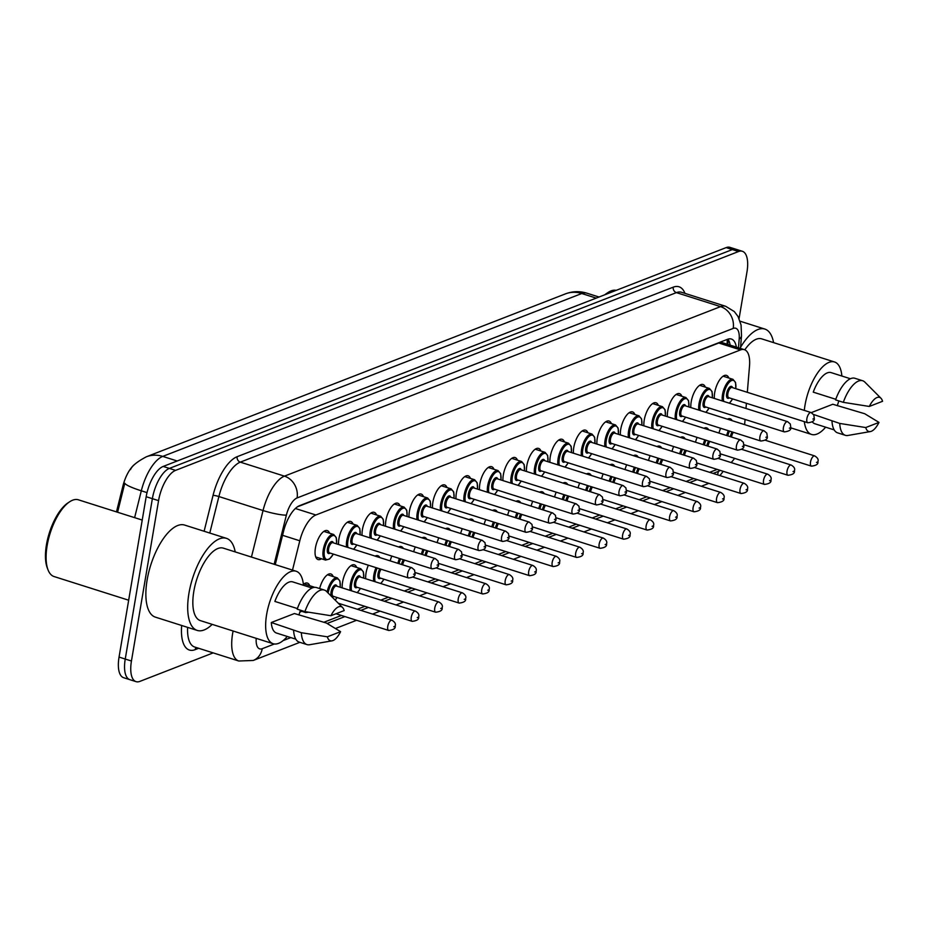 <?xml version="1.0" encoding="UTF-8"?>
<svg xmlns="http://www.w3.org/2000/svg" width="929" height="929" viewBox="0 0 929 929"><rect width="100%" height="100%" fill="white"/><g stroke="black" fill="none" stroke-linecap="round" stroke-linejoin="round"><path stroke-width="1.39" d="M714.343 398.436A15.201 6.352 -72.4 0 1 714.691 392.677A15.201 6.352 -72.4 0 1 726.501 375.386A15.201 6.352 -72.4 0 1 728.812 377.998M690.851 407.564A15.201 6.352 -72.4 0 1 691.211 401.816A15.201 6.352 -72.4 0 1 703.021 384.513A15.201 6.352 -72.4 0 1 705.32 387.126M667.37 416.691A15.201 6.352 -72.4 0 1 667.73 410.943A15.201 6.352 -72.4 0 1 679.529 393.641A15.201 6.352 -72.4 0 1 681.84 396.253M643.89 425.819A15.201 6.352 -72.4 0 1 644.238 420.071A15.201 6.352 -72.4 0 1 656.048 402.78A15.201 6.352 -72.4 0 1 658.359 405.381M620.398 434.946A15.201 6.352 -72.4 0 1 620.758 429.198A15.201 6.352 -72.4 0 1 632.556 411.907A15.201 6.352 -72.4 0 1 634.867 414.52M596.917 444.074A15.201 6.352 -72.4 0 1 597.266 438.325A15.201 6.352 -72.4 0 1 609.076 421.034A15.201 6.352 -72.4 0 1 611.387 423.647M573.425 453.213A15.201 6.352 -72.4 0 1 573.785 447.453A15.201 6.352 -72.4 0 1 585.584 430.162A15.201 6.352 -72.4 0 1 587.894 432.775M549.945 462.34A15.201 6.352 -72.4 0 1 550.293 456.592A15.201 6.352 -72.4 0 1 562.103 439.289A15.201 6.352 -72.4 0 1 564.414 441.902M526.464 471.467A15.201 6.352 -72.4 0 1 526.813 465.719A15.201 6.352 -72.4 0 1 538.623 448.417A15.201 6.352 -72.4 0 1 540.922 451.029M502.972 480.595A15.201 6.352 -72.4 0 1 503.332 474.847A15.201 6.352 -72.4 0 1 515.13 457.556A15.201 6.352 -72.4 0 1 517.441 460.157M479.492 489.722A15.201 6.352 -72.4 0 1 479.84 483.974A15.201 6.352 -72.4 0 1 491.65 466.683A15.201 6.352 -72.4 0 1 493.961 469.284M456 498.85A15.201 6.352 -72.4 0 1 456.36 493.102A15.201 6.352 -72.4 0 1 468.158 475.811A15.201 6.352 -72.4 0 1 470.469 478.423M432.519 507.977A15.201 6.352 -72.4 0 1 432.868 502.229A15.201 6.352 -72.4 0 1 444.677 484.938A15.201 6.352 -72.4 0 1 446.988 487.551M409.027 517.116A15.201 6.352 -72.4 0 1 409.387 511.356A15.201 6.352 -72.4 0 1 421.197 494.065A15.201 6.352 -72.4 0 1 423.496 496.678M385.547 526.244A15.201 6.352 -72.4 0 1 385.907 520.495A15.201 6.352 -72.4 0 1 397.705 503.193A15.201 6.352 -72.4 0 1 400.016 505.806M362.066 535.371A15.201 6.352 -72.4 0 1 362.415 529.623A15.201 6.352 -72.4 0 1 374.224 512.32A15.201 6.352 -72.4 0 1 376.535 514.933M338.574 544.499A15.201 6.352 -72.4 0 1 338.934 538.75A15.201 6.352 -72.4 0 1 350.732 521.459A15.201 6.352 -72.4 0 1 353.043 524.061M321.446 558.77A15.201 6.352 -72.4 0 1 318.055 559.572A15.201 6.352 -72.4 0 1 315.442 547.878A15.201 6.352 -72.4 0 1 327.252 530.587A15.201 6.352 -72.4 0 1 329.563 533.188M718.976 433.065A15.201 6.352 -72.4 0 1 720.614 428.269M727.407 419.165A15.201 6.352 -72.4 0 1 730.136 418.77A15.201 6.352 -72.4 0 1 732.133 420.663M695.496 442.192A15.201 6.352 -72.4 0 1 697.122 437.396M703.927 428.292A15.201 6.352 -72.4 0 1 706.644 427.897A15.201 6.352 -72.4 0 1 708.641 429.79M672.004 451.32A15.201 6.352 -72.4 0 1 673.641 446.524M680.446 437.42A15.201 6.352 -72.4 0 1 683.163 437.025A15.201 6.352 -72.4 0 1 685.161 438.918M648.523 460.459A15.201 6.352 -72.4 0 1 650.161 455.651M656.954 446.547A15.201 6.352 -72.4 0 1 659.683 446.152A15.201 6.352 -72.4 0 1 661.68 448.045M625.031 469.586A15.201 6.352 -72.4 0 1 626.669 464.779M633.473 455.674A15.201 6.352 -72.4 0 1 636.191 455.28A15.201 6.352 -72.4 0 1 638.188 457.173M601.551 478.714A15.201 6.352 -72.4 0 1 603.188 473.906M609.981 464.814A15.201 6.352 -72.4 0 1 612.71 464.407A15.201 6.352 -72.4 0 1 614.708 466.3M578.07 487.841A15.201 6.352 -72.4 0 1 579.696 483.034M586.501 473.941A15.201 6.352 -72.4 0 1 589.218 473.546A15.201 6.352 -72.4 0 1 591.216 475.439M554.578 496.969A15.201 6.352 -72.4 0 1 556.216 492.173M563.02 483.068A15.201 6.352 -72.4 0 1 565.738 482.674A15.201 6.352 -72.4 0 1 567.735 484.566M531.098 506.096A15.201 6.352 -72.4 0 1 532.723 501.3M539.528 492.196A15.201 6.352 -72.4 0 1 542.257 491.801A15.201 6.352 -72.4 0 1 544.243 493.694M507.606 515.235A15.201 6.352 -72.4 0 1 509.243 510.427M516.048 501.323A15.201 6.352 -72.4 0 1 518.765 500.928A15.201 6.352 -72.4 0 1 520.763 502.821M484.125 524.362A15.201 6.352 -72.4 0 1 485.762 519.555M492.556 510.451A15.201 6.352 -72.4 0 1 495.285 510.056A15.201 6.352 -72.4 0 1 497.282 511.949M460.645 533.49A15.201 6.352 -72.4 0 1 462.27 528.682M469.075 519.578A15.201 6.352 -72.4 0 1 471.793 519.183A15.201 6.352 -72.4 0 1 473.79 521.076M437.153 542.617A15.201 6.352 -72.4 0 1 438.79 537.81M445.583 528.717A15.201 6.352 -72.4 0 1 448.312 528.311A15.201 6.352 -72.4 0 1 450.31 530.204M413.672 551.745A15.201 6.352 -72.4 0 1 415.298 546.949M422.103 537.845A15.201 6.352 -72.4 0 1 424.82 537.45A15.201 6.352 -72.4 0 1 426.817 539.343M390.18 560.872A15.201 6.352 -72.4 0 1 391.817 556.076M398.622 546.972A15.201 6.352 -72.4 0 1 401.34 546.577A15.201 6.352 -72.4 0 1 403.337 548.47M365.701 578.744A15.201 6.352 -72.4 0 1 366.049 572.996A15.201 6.352 -72.4 0 1 368.337 565.204M375.13 556.099A15.201 6.352 -72.4 0 1 377.859 555.705A15.201 6.352 -72.4 0 1 379.856 557.597M342.209 587.883A15.201 6.352 -72.4 0 1 342.569 582.123A15.201 6.352 -72.4 0 1 354.367 564.832A15.201 6.352 -72.4 0 1 356.678 567.445M319.646 588.556A15.201 6.352 -72.4 0 1 330.887 573.959A15.201 6.352 -72.4 0 1 333.197 576.572M303.388 584.353A15.201 6.352 -72.4 0 1 307.394 583.087A15.201 6.352 -72.4 0 1 309.705 585.7M135.413 463.792A24.154 10.091 107.6 0 0 122.942 485.925L116.473 511.891M747.322 392.317L749.517 365.968A26.836 11.218 107.6 0 0 744.373 349.664L722.657 342.766L718.791 343.01L297.443 506.804M744.373 349.664A26.836 11.218 107.6 0 0 740.529 349.908L315.872 514.991A26.836 11.218 107.6 0 0 299.8 540.783L292.507 570.092M744.628 424.623L745.058 419.443M745.975 408.47L746.405 403.291M731.111 462.561A26.836 11.218 107.6 0 0 734.595 458.345M323.942 622.244L341.396 615.462M357.351 609.261L364.888 606.335M380.832 600.134L388.368 597.208M404.324 591.007L411.861 588.08M427.804 581.879L435.341 578.941M451.297 572.752L458.821 569.814M474.777 563.613L482.314 560.686M498.258 554.485L505.794 551.559M521.75 545.358L529.286 542.431M545.23 536.23L552.767 533.304M568.722 527.103L576.259 524.177M592.203 517.976L599.739 515.038M615.683 508.837L623.22 505.91M639.175 499.709L646.712 496.783M662.656 490.582L670.192 487.655M686.148 481.454L693.684 478.528M709.628 472.327L717.165 469.4M301.588 611.282A15.201 6.352 -72.4 0 1 299.846 612.106M213.182 652.89L139.873 681.387A26.836 11.218 -72.4 0 1 136.04 681.642A26.836 11.218 -72.4 0 1 131.442 661.018L158.569 500.638A26.836 11.218 -72.4 0 1 175.569 470.376L738.532 251.538L732.342 249.576A26.836 11.218 -72.4 0 1 736.174 249.32A26.836 11.218 -72.4 0 0 732.342 249.576L169.368 468.413L732.342 249.576L726.141 247.613A26.836 11.218 -72.4 0 1 729.973 247.358L742.364 251.283A26.836 11.218 -72.4 0 1 746.974 271.918L739.078 318.566M158.569 500.638L152.368 498.676A26.836 11.218 -72.4 0 1 169.368 468.413A26.836 11.218 -72.4 0 0 152.368 498.676L125.241 659.044L152.368 498.676L146.178 496.713A26.836 11.218 -72.4 0 1 163.179 466.439L726.141 247.613M136.04 681.642L129.851 679.68A26.836 11.218 -72.4 0 1 125.241 659.044A26.836 11.218 -72.4 0 0 129.851 679.68L123.65 677.717A26.836 11.218 -72.4 0 1 119.051 657.082L146.178 496.713M177.195 460.993L162.738 456.406A31.307 26.953 -111.2 0 0 146.399 456.778L565.436 293.878A31.307 26.953 68.8 0 1 581.775 293.518L162.738 456.406A35.778 14.945 107.6 0 0 141.313 490.802A31.307 4.25 -166 0 1 124.788 483.243L117.588 512.239M738.532 251.538A26.836 11.218 -72.4 0 1 742.364 251.283M736.337 347.109A26.836 11.218 107.6 0 0 731.39 339.039A26.836 11.218 107.6 0 0 727.558 339.294L299.579 505.655A26.836 11.218 107.6 0 0 283.519 531.446L275.251 564.623M727.941 339.155A26.836 11.218 -72.4 0 1 730.148 345.147M128.666 600.215L54.056 576.537A40.249 16.815 -72.4 0 1 48.041 569.895L47.309 567.991A38.461 16.072 -72.4 0 1 46.45 544.766A38.461 16.072 -72.4 0 1 67.956 502.891L69.663 501.765A40.249 16.815 -72.4 0 1 78.396 499.814L142.23 520.066M48.041 569.895A40.249 16.815 -72.4 0 1 47.147 545.59A40.249 16.815 -72.4 0 1 69.663 501.765M212.207 624.381A48.296 20.183 -72.4 0 1 197.227 630.419A48.296 20.183 -72.4 0 1 188.947 593.271A48.296 20.183 -72.4 0 1 226.444 538.344A48.296 20.183 -72.4 0 1 235.2 551.907M197.227 630.419L155.41 617.146A48.296 20.183 -72.4 0 1 147.119 580.01A48.296 20.183 -72.4 0 1 184.627 525.071L226.444 538.344M300.427 610.19A38.008 15.886 -72.4 0 1 298.894 614.952M287.258 636.458A38.008 15.886 -72.4 0 1 273.149 643.716A38.008 15.886 -72.4 0 1 266.635 614.487A38.008 15.886 -72.4 0 1 296.142 571.242A38.008 15.886 -72.4 0 1 303.481 585.305M273.149 643.716L200.339 620.607A38.008 15.886 -72.4 0 1 193.824 591.378A38.008 15.886 -72.4 0 1 223.332 548.145L296.142 571.242M297.385 608.565L274.868 601.423A26.836 11.218 -72.4 0 1 292.763 581.902L312.028 588.022M330.933 615.718A17.883 7.478 -72.4 0 1 342.569 607.52A17.883 7.478 -72.4 0 1 344.171 610.574L330.933 615.718L304.921 611.619A28.625 11.961 -72.4 0 1 324.279 590.031A28.625 11.961 -72.4 0 1 326.509 591.413L342.569 607.52M304.921 611.619L297.175 609.157A28.625 11.961 -72.4 0 1 316.534 587.569L324.279 590.031M331.99 640.847L309.589 644.738A28.625 11.961 -72.4 0 1 306.976 644.587A28.625 11.961 -72.4 0 1 301.356 632.719L271.303 622.523L294.423 613.535L326.334 623.011L340.595 631.674A17.883 7.478 -72.4 0 1 331.99 640.847A17.883 7.478 -72.4 0 1 327.356 636.818L340.595 631.674M295.805 639.175L276.528 633.055A26.836 11.218 -72.4 0 1 271.303 622.523M327.356 636.818L301.356 632.719M306.976 644.587L299.231 642.136A28.625 11.961 -72.4 0 1 293.61 630.257M838.806 400.91A38.008 15.886 -72.4 0 1 837.273 405.671M825.637 427.177A38.008 15.886 -72.4 0 1 811.528 434.435A38.008 15.886 -72.4 0 1 804.317 421.661M804.317 410.397A38.008 15.886 -72.4 0 1 805.013 405.207A38.008 15.886 -72.4 0 1 834.521 361.973A38.008 15.886 -72.4 0 1 841.871 376.024M835.775 399.284L813.247 392.143A26.836 11.218 -72.4 0 1 831.141 372.622L850.407 378.742M869.312 406.449A17.883 7.478 -72.4 0 1 880.947 398.239A17.883 7.478 -72.4 0 1 882.55 401.293L869.312 406.449L843.311 402.338A28.625 11.961 -72.4 0 1 862.669 380.751A28.625 11.961 -72.4 0 1 864.887 382.144L880.947 398.239M843.311 402.338L835.566 399.876A28.625 11.961 -72.4 0 1 854.924 378.289L862.669 380.751M870.368 431.567A17.883 7.478 -72.4 0 1 865.747 427.549L878.985 422.405A17.883 7.478 -72.4 0 1 870.368 431.567L847.968 435.457A28.625 11.961 -72.4 0 1 845.355 435.318A28.625 11.961 -72.4 0 1 839.735 423.438L813.572 414.473M834.184 429.895L814.907 423.775A26.836 11.218 -72.4 0 1 812.283 421.847M811.284 412.627L832.802 404.254L864.713 413.73L878.985 422.405M744.803 349.815A38.008 15.886 -72.4 0 1 761.722 338.864L834.521 361.973M740.552 347.318A48.296 20.183 -72.4 0 1 764.834 329.063A48.296 20.183 -72.4 0 1 773.59 342.627M605.394 294.551A40.249 16.815 -72.4 0 1 608.042 292.484A40.249 16.815 -72.4 0 1 616.159 290.359M604.721 294.807A38.461 16.072 -72.4 0 1 606.347 293.61L608.042 292.484M865.747 427.549L839.735 423.438M845.355 435.318L837.61 432.856A28.625 11.961 -72.4 0 1 831.989 420.976M122.942 485.925L124.056 486.285M720.927 341.86A26.836 23.109 68.8 0 1 720.858 342.557M727.163 344.113A26.836 11.671 -175.2 0 1 727.152 344.194L727.279 339.399M282.555 535.313L299.8 540.783M295.376 508.488L315.872 514.991M718.791 343.01L740.529 349.908M565.436 293.878C572.473 291.207 579.626 290.974 586.884 293.181A35.778 14.945 107.6 0 0 581.775 293.518L596.232 298.104M147.014 492.614L141.313 490.802L134.624 517.65M119.051 657.082L131.442 661.018M163.179 466.439L175.569 470.376M256.207 638.339A17.883 7.478 107.6 0 0 262.222 648.709L274.392 643.983M262.222 648.709A17.883 15.398 -111.2 0 1 253.222 660.461L238.776 661.007A35.778 14.945 -72.4 0 1 232.633 633.497A35.778 14.945 -72.4 0 1 233.098 631M198.667 648.291L195.148 649.661A4.471 3.855 68.8 0 1 196.205 647.501M195.148 649.661A40.249 16.815 -72.4 0 1 181.678 625.472M187.612 627.365A35.778 14.945 107.6 0 0 194.625 647.002L238.776 661.007M204.113 531.249L213.043 495.378A40.249 16.815 -72.4 0 1 237.139 456.696L673.246 287.166A40.249 16.815 -72.4 0 1 684.987 293.378M251.445 557.063L263.035 510.544L218.884 496.539L209.78 533.049M738.462 347.783L739.182 339.131A17.883 7.478 107.6 0 0 733.19 328.425L297.083 497.944A17.883 7.478 107.6 0 0 286.376 515.142A17.883 2.427 -166 0 1 263.035 510.544A35.778 14.945 -72.4 0 1 284.448 476.147L240.297 462.143A35.778 14.945 107.6 0 0 218.884 496.539A4.471 0.604 14 0 0 213.043 495.378M297.083 497.944A17.883 15.398 -111.2 0 0 284.448 476.147L720.556 306.628L676.405 292.623L240.297 462.143A4.471 3.855 68.8 0 1 237.139 456.696M733.19 328.425A17.883 15.398 -111.2 0 0 720.556 306.628A35.778 14.945 -72.4 0 1 725.665 306.291L681.514 292.275A35.778 14.945 107.6 0 0 676.405 292.623A4.471 3.855 68.8 0 1 673.246 287.166M286.376 515.142L274.136 564.263M283.124 640.58L290.823 637.596M327.136 623.475L344.903 616.577M360.847 610.376L368.383 607.438M384.327 601.249L391.864 598.311M407.819 592.11L415.356 589.183M431.3 582.982L438.836 580.056M454.792 573.855L462.328 570.929M478.272 564.727L485.809 561.801M501.753 555.6L509.289 552.662M525.245 546.473L532.781 543.535M548.725 537.334L556.262 534.407M572.218 528.206L579.754 525.28M595.698 519.079L603.235 516.152M619.19 509.951L626.727 507.025M642.671 500.824L650.207 497.898M666.151 491.696L673.688 488.759M689.643 482.569L697.18 479.631M713.124 473.43L718.372 471.398A17.883 7.478 107.6 0 0 720.184 470.353M740.459 348.421L741.516 335.706A17.883 7.78 -175.2 0 1 739.182 339.131M717.432 474.8A17.883 15.398 -111.2 0 0 718.372 471.398M728.243 339.596L727.837 344.415M310.913 587.662A13.412 5.609 -72.4 0 1 313.828 587.012L314.559 587.349M387.776 626.343A5.365 2.241 -72.4 0 1 391.945 620.235C394.93 622.058 395.998 623.951 395.162 625.937C395.719 628.399 393.571 629.908 388.705 630.466A5.365 2.241 -72.4 0 1 387.776 626.343M394.616 626.425L393.768 626.75L394.616 626.425M300.23 610.841L305.711 612.583A13.412 5.609 -72.4 0 1 304.236 611.398M306.489 611.874A12.518 5.237 107.6 0 0 307.696 612.072M333.372 554.114L329.528 559.014L325.568 560.082A13.412 5.609 -72.4 0 1 323.269 549.759A13.412 5.609 -72.4 0 1 333.685 534.5L323.861 531.388M336.53 543.848A12.518 5.237 107.6 0 0 332.036 535.87A12.518 5.237 107.6 0 0 324.465 549.84A12.518 5.237 107.6 0 0 326.323 559.351A12.518 5.237 107.6 0 0 333.279 554.079M330.062 553.057A6.259 2.613 -72.4 0 1 327.426 548.691A6.259 2.613 -72.4 0 1 330.306 542.385A6.259 2.613 -72.4 0 1 333.302 542.826M332.791 542.664A5.365 2.241 107.6 0 0 328.634 548.772A5.365 2.241 107.6 0 0 329.551 552.894L408.551 577.966A5.365 2.241 -72.4 0 1 407.634 573.832A5.365 2.241 -72.4 0 1 411.802 567.735L332.791 542.664M413.626 574.238L414.473 573.913L413.626 574.238M327.113 592.028A13.412 5.609 -72.4 0 1 337.32 577.884L339.944 581.043L340.258 587.256M340.165 587.233A12.518 5.237 107.6 0 0 335.717 579.231A12.518 5.237 107.6 0 0 328.123 593.039M333.697 596.43A6.259 2.613 -72.4 0 1 331.061 592.063A6.259 2.613 -72.4 0 1 333.941 585.769A6.259 2.613 -72.4 0 1 336.937 586.211M415.426 611.108L336.426 586.048A5.365 2.241 107.6 0 0 332.257 592.145A5.365 2.241 107.6 0 0 333.186 596.279L412.186 621.338A5.365 2.241 -72.4 0 1 411.268 617.216A5.365 2.241 -72.4 0 1 415.426 611.108C418.41 612.919 419.478 614.824 418.642 616.81C419.2 619.271 417.051 620.781 412.186 621.338M418.108 617.286L417.26 617.622L418.108 617.286M335.172 600.111A12.518 5.237 107.6 0 0 336.913 597.463M350.233 590.426A13.412 5.609 -72.4 0 1 350.384 584.004A13.412 5.609 -72.4 0 1 360.8 568.745L363.425 571.904L363.738 578.128M363.645 578.093A12.518 5.237 107.6 0 0 359.163 570.127A12.518 5.237 107.6 0 0 351.58 584.086A12.518 5.237 107.6 0 0 351.603 590.856M357.177 587.302A6.259 2.613 -72.4 0 1 354.553 582.936A6.259 2.613 -72.4 0 1 357.433 576.642A6.259 2.613 -72.4 0 1 360.429 577.072M438.918 601.98L359.918 576.909A5.365 2.241 107.6 0 0 355.749 583.017A5.365 2.241 107.6 0 0 356.666 587.14L435.666 612.211A5.365 2.241 -72.4 0 1 434.749 608.089A5.365 2.241 -72.4 0 1 438.918 601.98C441.902 603.792 442.97 605.696 442.123 607.682C442.692 610.144 440.532 611.654 435.666 612.211M441.589 608.158L440.741 608.495L441.589 608.158M357.119 592.609A12.518 5.237 107.6 0 0 360.394 588.324M373.713 581.287A13.412 5.609 -72.4 0 1 373.864 574.877A13.412 5.609 -72.4 0 1 376.036 567.642M377.174 568.014A12.518 5.237 107.6 0 0 375.072 574.958A12.518 5.237 107.6 0 0 375.095 581.728M380.658 578.175A6.259 2.613 -72.4 0 1 378.033 573.808A6.259 2.613 -72.4 0 1 379.868 568.862M381.076 569.245A5.365 2.241 107.6 0 0 379.229 573.89A5.365 2.241 107.6 0 0 380.158 578.012L459.158 603.084A5.365 2.241 -72.4 0 1 458.229 598.961A5.365 2.241 -72.4 0 1 462.398 592.853C465.383 594.665 466.451 596.569 465.615 598.555C466.172 601.005 464.024 602.526 459.158 603.084M465.081 599.031L464.233 599.368L465.081 599.031M380.6 583.482A12.518 5.237 107.6 0 0 383.886 579.197M397.867 563.311A13.412 5.609 -72.4 0 1 399.516 558.515M400.666 558.875A12.518 5.237 107.6 0 0 399.005 563.671M404.556 560.117A5.365 2.241 107.6 0 0 402.721 564.762A5.365 2.241 107.6 0 0 402.698 564.844M481.721 589.834A5.365 2.241 -72.4 0 1 485.89 583.726C488.875 585.537 489.943 587.442 489.095 589.416C489.664 591.878 487.504 593.387 482.639 593.956A5.365 2.241 -72.4 0 1 481.721 589.834M488.561 589.903L487.713 590.229L488.561 589.903M401.549 564.484A6.259 2.613 -72.4 0 1 403.349 559.734M346.598 547.042A13.412 5.609 -72.4 0 1 346.749 540.632A13.412 5.609 -72.4 0 1 357.166 525.373L347.341 522.261M360.011 534.721A12.518 5.237 107.6 0 0 355.528 526.743A12.518 5.237 107.6 0 0 347.945 540.713A12.518 5.237 107.6 0 0 347.969 547.483M353.484 549.225A12.518 5.237 107.6 0 0 356.771 544.951M353.543 543.929A6.259 2.613 -72.4 0 1 350.918 539.563A6.259 2.613 -72.4 0 1 353.798 533.258A6.259 2.613 -72.4 0 1 356.794 533.699M356.283 533.536A5.365 2.241 107.6 0 0 352.114 539.644A5.365 2.241 107.6 0 0 353.032 543.767L432.031 568.838A5.365 2.241 -72.4 0 1 431.114 564.704A5.365 2.241 -72.4 0 1 435.283 558.608L356.283 533.536M437.106 565.111L437.954 564.786L437.106 565.111M370.079 537.914A13.412 5.609 -72.4 0 1 370.23 531.504A13.412 5.609 -72.4 0 1 380.646 516.245L370.834 513.122M383.503 525.593A12.518 5.237 107.6 0 0 379.009 517.616A12.518 5.237 107.6 0 0 371.437 531.585A12.518 5.237 107.6 0 0 371.461 538.356M376.965 540.097A12.518 5.237 107.6 0 0 380.251 535.824M377.035 534.802A6.259 2.613 -72.4 0 1 374.399 530.424A6.259 2.613 -72.4 0 1 377.279 524.13A6.259 2.613 -72.4 0 1 380.275 524.571M379.764 524.409A5.365 2.241 107.6 0 0 375.595 530.505A5.365 2.241 107.6 0 0 376.524 534.639L455.524 559.711A5.365 2.241 -72.4 0 1 454.606 555.577A5.365 2.241 -72.4 0 1 458.763 549.48L379.764 524.409M460.598 555.983L461.446 555.658L460.598 555.983M393.559 528.787A13.412 5.609 -72.4 0 1 393.722 522.377A13.412 5.609 -72.4 0 1 404.138 507.118L394.314 503.994M406.983 516.466A12.518 5.237 107.6 0 0 402.501 508.488A12.518 5.237 107.6 0 0 394.918 522.458A12.518 5.237 107.6 0 0 394.941 529.216M400.445 530.97A12.518 5.237 107.6 0 0 403.732 526.697M400.515 525.675A6.259 2.613 -72.4 0 1 397.891 521.297A6.259 2.613 -72.4 0 1 400.771 515.003A6.259 2.613 -72.4 0 1 403.755 515.444M403.256 515.281A5.365 2.241 107.6 0 0 399.087 521.378A5.365 2.241 107.6 0 0 400.004 525.512L479.004 550.572A5.365 2.241 -72.4 0 1 478.087 546.449A5.365 2.241 -72.4 0 1 482.256 540.341L403.256 515.281M484.079 546.856L484.926 546.531L484.079 546.856M421.36 554.183A13.412 5.609 -72.4 0 1 423.009 549.387M424.147 549.747A12.518 5.237 107.6 0 0 422.498 554.543M428.037 550.99A5.365 2.241 107.6 0 0 426.202 555.635A5.365 2.241 107.6 0 0 426.19 555.716M505.202 580.695A5.365 2.241 -72.4 0 1 509.371 574.598C512.355 576.41 513.423 578.302 512.587 580.288C513.145 582.75 510.996 584.26 506.131 584.829A5.365 2.241 -72.4 0 1 505.202 580.695M512.042 580.776L511.194 581.101L512.042 580.776M425.041 555.356A6.259 2.613 -72.4 0 1 426.841 550.607M444.84 545.056A13.412 5.609 -72.4 0 1 446.489 540.26M447.627 540.62A12.518 5.237 107.6 0 0 445.978 545.416M451.529 541.862A5.365 2.241 107.6 0 0 449.694 546.496A5.365 2.241 107.6 0 0 449.671 546.589M528.694 571.567A5.365 2.241 -72.4 0 1 532.863 565.471C535.836 567.282 536.916 569.175 536.068 571.161C536.625 573.623 534.477 575.132 529.611 575.701A5.365 2.241 -72.4 0 1 528.694 571.567M535.534 571.649L534.686 571.974L535.534 571.649M448.521 546.229A6.259 2.613 -72.4 0 1 450.321 541.479M468.332 535.928A13.412 5.609 -72.4 0 1 469.981 531.133M471.119 531.493A12.518 5.237 107.6 0 0 469.459 536.288M475.009 532.723A5.365 2.241 107.6 0 0 473.175 537.368A5.365 2.241 107.6 0 0 473.163 537.461M552.174 562.44A5.365 2.241 -72.4 0 1 556.343 556.332C559.328 558.155 560.396 560.048 559.548 562.033C560.117 564.495 557.957 566.005 553.092 566.562A5.365 2.241 -72.4 0 1 552.174 562.44M559.014 562.521L558.166 562.846L559.014 562.521M472.013 537.101A6.259 2.613 -72.4 0 1 473.802 532.34M417.051 519.659A13.412 5.609 -72.4 0 1 417.202 513.249A13.412 5.609 -72.4 0 1 427.619 497.979L417.806 494.867M430.464 507.327A12.518 5.237 107.6 0 0 425.981 499.361A12.518 5.237 107.6 0 0 418.398 513.331A12.518 5.237 107.6 0 0 418.422 520.089M423.938 521.843A12.518 5.237 107.6 0 0 427.224 517.558M423.996 516.536A6.259 2.613 -72.4 0 1 421.371 512.169A6.259 2.613 -72.4 0 1 424.251 505.875A6.259 2.613 -72.4 0 1 427.247 506.305M426.736 506.154A5.365 2.241 107.6 0 0 422.567 512.251A5.365 2.241 107.6 0 0 423.485 516.373L502.496 541.444A5.365 2.241 -72.4 0 1 501.567 537.322A5.365 2.241 -72.4 0 1 505.736 531.214L426.736 506.154M507.559 537.728L508.407 537.392L507.559 537.728M440.532 510.532A13.412 5.609 -72.4 0 1 440.694 504.11A13.412 5.609 -72.4 0 1 451.111 488.851L441.287 485.739M453.956 498.199A12.518 5.237 107.6 0 0 449.473 490.233A12.518 5.237 107.6 0 0 441.89 504.192A12.518 5.237 107.6 0 0 441.914 510.962M447.418 512.715A12.518 5.237 107.6 0 0 450.704 508.43M447.488 507.408A6.259 2.613 -72.4 0 1 444.852 503.042A6.259 2.613 -72.4 0 1 447.732 496.736A6.259 2.613 -72.4 0 1 450.728 497.178M450.217 497.015A5.365 2.241 107.6 0 0 446.059 503.123A5.365 2.241 107.6 0 0 446.977 507.246L525.977 532.317A5.365 2.241 -72.4 0 1 525.059 528.195A5.365 2.241 -72.4 0 1 529.228 522.086L450.217 497.015M531.051 528.601L531.899 528.264L531.051 528.601M464.024 501.393A13.412 5.609 -72.4 0 1 464.175 494.983A13.412 5.609 -72.4 0 1 474.591 479.724L464.767 476.612M477.436 489.072A12.518 5.237 107.6 0 0 472.954 481.094A12.518 5.237 107.6 0 0 465.371 495.064A12.518 5.237 107.6 0 0 465.394 501.834M470.91 503.588A12.518 5.237 107.6 0 0 474.196 499.303M470.968 498.281A6.259 2.613 -72.4 0 1 468.344 493.914A6.259 2.613 -72.4 0 1 471.224 487.609A6.259 2.613 -72.4 0 1 474.22 488.05M473.709 487.888A5.365 2.241 107.6 0 0 469.54 493.996A5.365 2.241 107.6 0 0 470.457 498.118L549.469 523.19A5.365 2.241 -72.4 0 1 548.54 519.067A5.365 2.241 -72.4 0 1 552.709 512.959L473.709 487.888M554.532 519.462L555.379 519.137L554.532 519.462M491.813 526.801A13.412 5.609 -72.4 0 1 493.462 522.005M494.6 522.365A12.518 5.237 107.6 0 0 492.951 527.161M498.501 523.596A5.365 2.241 107.6 0 0 496.655 528.241A5.365 2.241 107.6 0 0 496.643 528.334M575.666 553.312A5.365 2.241 -72.4 0 1 579.824 547.204C582.808 549.016 583.876 550.92 583.04 552.906C583.598 555.368 581.449 556.877 576.584 557.435A5.365 2.241 -72.4 0 1 575.666 553.312M582.506 553.382L581.659 553.719L582.506 553.382M495.494 527.962A6.259 2.613 -72.4 0 1 497.294 523.213M515.305 517.674A13.412 5.609 -72.4 0 1 516.942 512.866M518.092 513.238A12.518 5.237 107.6 0 0 516.431 518.034M521.982 514.469A5.365 2.241 107.6 0 0 520.147 519.114A5.365 2.241 107.6 0 0 520.135 519.206M599.147 544.185A5.365 2.241 -72.4 0 1 603.316 538.077C606.3 539.888 607.369 541.793 606.521 543.779C607.09 546.24 604.93 547.75 600.064 548.307A5.365 2.241 -72.4 0 1 599.147 544.185M605.987 544.255L605.139 544.591L605.987 544.255M518.986 518.835A6.259 2.613 -72.4 0 1 520.774 514.085M538.785 508.535A13.412 5.609 -72.4 0 1 540.434 503.739M541.572 504.099A12.518 5.237 107.6 0 0 539.923 508.895M545.474 505.341A5.365 2.241 107.6 0 0 543.628 509.986A5.365 2.241 107.6 0 0 543.616 510.067M622.627 535.058A5.365 2.241 -72.4 0 1 626.796 528.949C629.781 530.761 630.849 532.665 630.013 534.639C630.57 537.101 628.422 538.623 623.556 539.18A5.365 2.241 -72.4 0 1 622.627 535.058M629.467 535.127L628.619 535.452L629.467 535.127M542.466 509.707A6.259 2.613 -72.4 0 1 544.266 504.958M562.266 499.407A13.412 5.609 -72.4 0 1 563.915 494.611M565.064 494.971A12.518 5.237 107.6 0 0 563.404 499.767M568.954 496.214A5.365 2.241 107.6 0 0 567.12 500.859A5.365 2.241 107.6 0 0 567.096 500.94M646.119 525.919A5.365 2.241 -72.4 0 1 650.288 519.822C653.273 521.633 654.341 523.526 653.493 525.512C654.051 527.974 651.903 529.484 647.037 530.053A5.365 2.241 -72.4 0 1 646.119 525.919M652.959 526L652.112 526.325L652.959 526M565.947 500.58A6.259 2.613 -72.4 0 1 567.747 495.831M585.758 490.28A13.412 5.609 -72.4 0 1 587.407 485.484M588.545 485.844A12.518 5.237 107.6 0 0 586.884 490.64M592.435 487.086A5.365 2.241 107.6 0 0 590.6 491.731A5.365 2.241 107.6 0 0 590.589 491.813M669.6 516.791A5.365 2.241 -72.4 0 1 673.769 510.695C676.753 512.506 677.822 514.399 676.986 516.385C677.543 518.846 675.395 520.356 670.529 520.925A5.365 2.241 -72.4 0 1 669.6 516.791M676.44 516.872L675.592 517.198L676.44 516.872M589.439 491.453A6.259 2.613 -72.4 0 1 591.227 486.703M487.504 492.265A13.412 5.609 -72.4 0 1 487.655 485.855A13.412 5.609 -72.4 0 1 498.083 470.597L488.259 467.484M500.928 479.945A12.518 5.237 107.6 0 0 496.434 471.967A12.518 5.237 107.6 0 0 488.863 485.937A12.518 5.237 107.6 0 0 488.886 492.707M494.391 494.449A12.518 5.237 107.6 0 0 497.677 490.175M494.46 489.153A6.259 2.613 -72.4 0 1 491.824 484.787A6.259 2.613 -72.4 0 1 494.704 478.481A6.259 2.613 -72.4 0 1 497.7 478.923M497.189 478.76A5.365 2.241 107.6 0 0 493.02 484.868A5.365 2.241 107.6 0 0 493.949 488.991L572.949 514.062A5.365 2.241 -72.4 0 1 572.032 509.928A5.365 2.241 -72.4 0 1 576.189 503.832L497.189 478.76M578.024 510.335L578.872 510.009L578.024 510.335M510.996 483.138A13.412 5.609 -72.4 0 1 511.147 476.728A13.412 5.609 -72.4 0 1 521.564 461.469L511.74 458.345M524.409 470.817A12.518 5.237 107.6 0 0 519.926 462.839A12.518 5.237 107.6 0 0 512.343 476.809A12.518 5.237 107.6 0 0 512.367 483.579M517.883 485.321A12.518 5.237 107.6 0 0 521.157 481.048M517.941 480.026A6.259 2.613 -72.4 0 1 515.316 475.66A6.259 2.613 -72.4 0 1 518.196 469.354A6.259 2.613 -72.4 0 1 521.192 469.795M520.681 469.633A5.365 2.241 107.6 0 0 516.512 475.741A5.365 2.241 107.6 0 0 517.43 479.863L596.43 504.935A5.365 2.241 -72.4 0 1 595.512 500.801A5.365 2.241 -72.4 0 1 599.681 494.704L520.681 469.633M601.504 501.207L602.352 500.882L601.504 501.207M534.477 474.011A13.412 5.609 -72.4 0 1 534.628 467.601A13.412 5.609 -72.4 0 1 545.044 452.342L535.232 449.218M547.889 461.69A12.518 5.237 107.6 0 0 543.407 453.712A12.518 5.237 107.6 0 0 535.836 467.682A12.518 5.237 107.6 0 0 535.859 474.452M541.363 476.194A12.518 5.237 107.6 0 0 544.649 471.92M541.421 470.898A6.259 2.613 -72.4 0 1 538.797 466.521A6.259 2.613 -72.4 0 1 541.677 460.227A6.259 2.613 -72.4 0 1 544.673 460.668M544.162 460.505A5.365 2.241 107.6 0 0 539.993 466.602A5.365 2.241 107.6 0 0 540.922 470.736L619.922 495.796A5.365 2.241 -72.4 0 1 618.993 491.673A5.365 2.241 -72.4 0 1 623.162 485.577L544.162 460.505M624.996 492.08L625.844 491.755L624.996 492.08M557.957 464.883A13.412 5.609 -72.4 0 1 558.12 458.473A13.412 5.609 -72.4 0 1 568.536 443.214L558.712 440.091M571.381 452.562A12.518 5.237 107.6 0 0 566.899 444.585A12.518 5.237 107.6 0 0 559.316 458.554A12.518 5.237 107.6 0 0 559.339 465.313M564.844 467.066A12.518 5.237 107.6 0 0 568.13 462.793M564.913 461.771A6.259 2.613 -72.4 0 1 562.277 457.393A6.259 2.613 -72.4 0 1 565.169 451.099A6.259 2.613 -72.4 0 1 568.153 451.54M567.654 451.378A5.365 2.241 107.6 0 0 563.485 457.474A5.365 2.241 107.6 0 0 564.402 461.608L643.402 486.668A5.365 2.241 -72.4 0 1 642.485 482.546A5.365 2.241 -72.4 0 1 646.654 476.438L567.654 451.378M648.477 482.952L649.325 482.615L648.477 482.952M581.449 455.756A13.412 5.609 -72.4 0 1 581.6 449.334A13.412 5.609 -72.4 0 1 592.017 434.075L582.193 430.963M594.862 443.423A12.518 5.237 107.6 0 0 590.379 435.457A12.518 5.237 107.6 0 0 582.797 449.415A12.518 5.237 107.6 0 0 582.82 456.185M588.336 457.939A12.518 5.237 107.6 0 0 591.622 453.654M588.394 452.632A6.259 2.613 -72.4 0 1 585.769 448.266A6.259 2.613 -72.4 0 1 588.649 441.972A6.259 2.613 -72.4 0 1 591.645 442.401M591.134 442.239A5.365 2.241 107.6 0 0 586.965 448.347A5.365 2.241 107.6 0 0 587.883 452.469L666.894 477.541A5.365 2.241 -72.4 0 1 665.965 473.418A5.365 2.241 -72.4 0 1 670.134 467.31L591.134 442.239M671.957 473.825L672.805 473.488L671.957 473.825M609.238 481.152A13.412 5.609 -72.4 0 1 610.887 476.356M612.025 476.716A12.518 5.237 107.6 0 0 610.376 481.512M615.927 477.947A5.365 2.241 107.6 0 0 614.081 482.592A5.365 2.241 107.6 0 0 614.069 482.685M693.092 507.664A5.365 2.241 -72.4 0 1 697.249 501.567C700.234 503.379 701.314 505.271 700.466 507.257C701.023 509.719 698.875 511.229 694.009 511.786A5.365 2.241 -72.4 0 1 693.092 507.664M699.932 507.745L699.084 508.07L699.932 507.745M612.919 482.325A6.259 2.613 -72.4 0 1 614.719 477.564M632.73 472.025A13.412 5.609 -72.4 0 1 634.368 467.229M635.517 467.589A12.518 5.237 107.6 0 0 633.857 472.385M639.407 468.82A5.365 2.241 107.6 0 0 637.573 473.465A5.365 2.241 107.6 0 0 637.561 473.558M716.573 498.536A5.365 2.241 -72.4 0 1 720.741 492.428C723.726 494.251 724.794 496.144 723.946 498.13C724.515 500.592 722.356 502.101 717.49 502.659A5.365 2.241 -72.4 0 1 716.573 498.536M723.412 498.606L722.565 498.943L723.412 498.606M636.411 473.186A6.259 2.613 -72.4 0 1 638.2 468.437M656.211 462.897A13.412 5.609 -72.4 0 1 657.86 458.102M658.998 458.461A12.518 5.237 107.6 0 0 657.349 463.257M662.9 459.692A5.365 2.241 107.6 0 0 661.053 464.337A5.365 2.241 107.6 0 0 661.042 464.43M740.053 489.409A5.365 2.241 -72.4 0 1 744.222 483.301C747.206 485.112 748.275 487.017 747.439 489.002C747.996 491.464 745.848 492.974 740.982 493.531A5.365 2.241 -72.4 0 1 740.053 489.409M746.904 489.478L746.057 489.815L746.904 489.478M659.892 464.059A6.259 2.613 -72.4 0 1 661.692 459.309M679.691 453.77A13.412 5.609 -72.4 0 1 681.34 448.962M682.49 449.334A12.518 5.237 107.6 0 0 680.829 454.13M686.38 450.565A5.365 2.241 107.6 0 0 684.545 455.21A5.365 2.241 107.6 0 0 684.522 455.303M763.545 480.281A5.365 2.241 -72.4 0 1 767.714 474.173C770.698 475.985 771.767 477.889 770.919 479.875C771.488 482.337 769.328 483.846 764.462 484.404A5.365 2.241 -72.4 0 1 763.545 480.281M770.385 480.351L769.537 480.688L770.385 480.351M683.372 454.931A6.259 2.613 -72.4 0 1 685.172 450.182M703.183 444.631A13.412 5.609 -72.4 0 1 704.832 439.835M705.97 440.195A12.518 5.237 107.6 0 0 704.321 444.991M709.861 441.438A5.365 2.241 107.6 0 0 708.026 446.083A5.365 2.241 107.6 0 0 708.014 446.164M787.026 471.154A5.365 2.241 -72.4 0 1 791.194 465.046C794.179 466.857 795.247 468.762 794.411 470.736C794.969 473.198 792.82 474.719 787.955 475.276A5.365 2.241 -72.4 0 1 787.026 471.154M793.865 471.224L793.018 471.549L793.865 471.224M706.864 445.804A6.259 2.613 -72.4 0 1 708.664 441.054M726.664 435.504A13.412 5.609 -72.4 0 1 728.313 430.708M729.451 431.068A12.518 5.237 107.6 0 0 727.802 435.864M733.353 432.31A5.365 2.241 107.6 0 0 731.518 436.955A5.365 2.241 107.6 0 0 731.495 437.036M810.518 462.015A5.365 2.241 -72.4 0 1 814.687 455.918C817.659 457.73 818.739 459.623 817.892 461.608C818.449 464.07 816.301 465.58 811.435 466.149A5.365 2.241 -72.4 0 1 810.518 462.015M817.357 462.096L816.51 462.421L817.357 462.096M730.345 436.676A6.259 2.613 -72.4 0 1 732.145 431.927M604.93 446.628A13.412 5.609 -72.4 0 1 605.093 440.207A13.412 5.609 -72.4 0 1 615.509 424.948L605.685 421.836M618.354 434.296A12.518 5.237 107.6 0 0 613.86 426.33A12.518 5.237 107.6 0 0 606.289 440.288A12.518 5.237 107.6 0 0 606.312 447.058M611.816 448.812A12.518 5.237 107.6 0 0 615.103 444.526M611.886 443.505A6.259 2.613 -72.4 0 1 609.25 439.138A6.259 2.613 -72.4 0 1 612.13 432.833A6.259 2.613 -72.4 0 1 615.126 433.274M614.615 433.111A5.365 2.241 107.6 0 0 610.458 439.22A5.365 2.241 107.6 0 0 611.375 443.342L690.375 468.413A5.365 2.241 -72.4 0 1 689.457 464.291A5.365 2.241 -72.4 0 1 693.626 458.183L614.615 433.111M695.449 464.697L696.297 464.361L695.449 464.697M628.422 437.489A13.412 5.609 -72.4 0 1 628.573 431.079A13.412 5.609 -72.4 0 1 638.989 415.82L629.165 412.708M641.834 425.168A12.518 5.237 107.6 0 0 637.352 417.191A12.518 5.237 107.6 0 0 629.769 431.161A12.518 5.237 107.6 0 0 629.792 437.931M635.308 439.684A12.518 5.237 107.6 0 0 638.595 435.399M635.366 434.377A6.259 2.613 -72.4 0 1 632.742 430.011A6.259 2.613 -72.4 0 1 635.622 423.705A6.259 2.613 -72.4 0 1 638.618 424.147M638.107 423.984A5.365 2.241 107.6 0 0 633.938 430.092A5.365 2.241 107.6 0 0 634.855 434.215L713.855 459.286A5.365 2.241 -72.4 0 1 712.938 455.164A5.365 2.241 -72.4 0 1 717.107 449.055L638.107 423.984M718.93 455.558L719.778 455.233L718.93 455.558M651.903 428.362A13.412 5.609 -72.4 0 1 652.053 421.952A13.412 5.609 -72.4 0 1 662.47 406.693L652.657 403.581M665.327 416.041A12.518 5.237 107.6 0 0 660.833 408.063A12.518 5.237 107.6 0 0 653.261 422.033A12.518 5.237 107.6 0 0 653.284 428.803M658.789 430.545A12.518 5.237 107.6 0 0 662.075 426.272M658.858 425.25A6.259 2.613 -72.4 0 1 656.222 420.883A6.259 2.613 -72.4 0 1 659.102 414.578A6.259 2.613 -72.4 0 1 662.098 415.019M661.587 414.857A5.365 2.241 107.6 0 0 657.418 420.965A5.365 2.241 107.6 0 0 658.347 425.087L737.347 450.159A5.365 2.241 -72.4 0 1 736.43 446.025A5.365 2.241 -72.4 0 1 740.587 439.928L661.587 414.857M742.422 446.431L743.27 446.106L742.422 446.431M675.383 419.234A13.412 5.609 -72.4 0 1 675.546 412.824A13.412 5.609 -72.4 0 1 685.962 397.566L676.138 394.442M688.807 406.914A12.518 5.237 107.6 0 0 684.325 398.936A12.518 5.237 107.6 0 0 676.742 412.906A12.518 5.237 107.6 0 0 676.765 419.676M682.269 421.418A12.518 5.237 107.6 0 0 685.556 417.144M682.339 416.122A6.259 2.613 -72.4 0 1 679.714 411.756A6.259 2.613 -72.4 0 1 682.594 405.45A6.259 2.613 -72.4 0 1 685.579 405.892M685.079 405.729A5.365 2.241 107.6 0 0 680.911 411.826A5.365 2.241 107.6 0 0 681.828 415.96L760.828 441.031A5.365 2.241 -72.4 0 1 759.91 436.897A5.365 2.241 -72.4 0 1 764.079 430.801L685.079 405.729M765.902 437.304L766.75 436.978L765.902 437.304M698.875 410.107A13.412 5.609 -72.4 0 1 699.026 403.697A13.412 5.609 -72.4 0 1 709.442 388.438L699.63 385.314M712.288 397.786A12.518 5.237 107.6 0 0 707.805 389.808A12.518 5.237 107.6 0 0 700.222 403.778A12.518 5.237 107.6 0 0 700.245 410.548M705.761 412.29A12.518 5.237 107.6 0 0 709.048 408.017M705.819 406.995A6.259 2.613 -72.4 0 1 703.195 402.617A6.259 2.613 -72.4 0 1 706.075 396.323A6.259 2.613 -72.4 0 1 709.071 396.764M708.56 396.602A5.365 2.241 107.6 0 0 704.391 402.698A5.365 2.241 107.6 0 0 705.308 406.832L784.32 431.892A5.365 2.241 -72.4 0 1 783.391 427.77A5.365 2.241 -72.4 0 1 787.56 421.661L708.56 396.602M789.383 428.176L790.231 427.851L789.383 428.176M722.356 400.98A13.412 5.609 -72.4 0 1 722.518 394.57A13.412 5.609 -72.4 0 1 732.935 379.311L723.11 376.187M735.78 388.659A12.518 5.237 107.6 0 0 731.297 380.681A12.518 5.237 107.6 0 0 723.714 394.651A12.518 5.237 107.6 0 0 723.737 401.409M729.242 403.163A12.518 5.237 107.6 0 0 732.528 398.889M729.311 397.856A6.259 2.613 -72.4 0 1 726.675 393.49A6.259 2.613 -72.4 0 1 729.555 387.196A6.259 2.613 -72.4 0 1 732.551 387.625M732.04 387.474A5.365 2.241 107.6 0 0 727.883 393.571A5.365 2.241 107.6 0 0 728.8 397.705L807.8 422.765A5.365 2.241 -72.4 0 1 806.883 418.642A5.365 2.241 -72.4 0 1 811.052 412.534L732.04 387.474M812.875 419.049L813.723 418.712L812.875 419.049M146.399 456.778C137.364 461.539 132.069 465.812 130.501 469.598M586.884 293.181L599.019 297.025M741.516 335.706L741.063 324.987L738.032 316.499L734.282 311.54L725.665 306.291M723.238 471.328L719.917 475.59M253.222 660.461L299.858 642.334M335.52 628.48L356.585 620.282M372.541 614.081L380.077 611.154M396.021 604.953L403.558 602.027M419.513 595.826L427.05 592.899M442.994 586.698L450.53 583.76M466.486 577.571L474.022 574.633M489.966 568.432L497.503 565.506M513.447 559.304L520.983 556.378M536.939 550.177L544.475 547.251M560.419 541.05L567.956 538.123M583.911 531.922L591.448 528.996M607.392 522.795L614.928 519.857M630.872 513.667L638.409 510.729M654.364 504.528L661.901 501.602M677.845 495.401L685.381 492.475M701.337 486.273L708.873 483.347M391.945 620.235L338.261 603.211M313.828 587.012L304.004 583.888M388.705 630.466L336.008 613.755M305.711 612.583L308.602 612.223M408.551 577.966C413.417 577.397 415.565 575.887 415.008 573.425L414.555 570.092L411.802 567.735M325.568 560.082L315.744 556.959M336.623 543.883L336.31 537.67L333.685 534.5M337.32 577.884L327.496 574.761M335.264 600.204L337.006 597.486M360.8 568.745L350.976 565.633M357.328 592.679L360.498 588.359M462.398 592.853L412.894 577.141M380.82 583.551L383.979 579.231M485.89 583.726L436.386 568.014M482.639 593.956L415.089 572.519M353.694 549.294L356.864 544.975M432.031 568.838C436.897 568.269 439.057 566.76 438.488 564.298L438.035 560.953L435.283 558.608M360.104 534.756L359.79 528.531L357.166 525.373M377.186 540.167L380.344 535.847M455.524 559.711C460.389 559.142 462.537 557.632 461.98 555.17L461.527 551.826L458.763 549.48M383.596 525.617L383.282 519.404L380.646 516.245M400.666 531.04L403.825 526.72M479.004 550.572C483.87 550.014 486.03 548.505 485.461 546.043L485.008 542.699L482.256 540.341M407.076 516.489L406.763 510.276L404.138 507.118M811.528 434.435L790.684 427.816M764.834 329.063L740.099 321.213M509.371 574.598L459.867 558.886M506.131 584.829L438.581 563.392M532.863 565.471L483.359 549.759M529.611 575.701L462.061 554.265M556.343 556.332L506.839 540.632M553.092 566.562L485.553 545.137M424.147 521.912L427.317 517.592M502.496 541.444C507.362 540.887 509.51 539.377 508.953 536.916L508.488 533.571L505.736 531.214M430.557 507.362L430.255 501.149L427.619 497.979M447.639 512.785L450.797 508.465M525.977 532.317C530.842 531.76 532.991 530.25 532.433 527.788L531.98 524.444L529.228 522.086M454.049 498.234L453.735 492.022L451.111 488.851M471.119 503.646L474.289 499.337M549.469 523.19C554.334 522.632 556.483 521.111 555.925 518.649L555.461 515.316L552.709 512.959M477.529 489.107L477.216 482.894L474.591 479.724M579.824 547.204L530.331 531.504M576.584 557.435L509.034 535.998M603.316 538.077L553.812 522.365M600.064 548.307L532.514 526.871M626.796 528.949L577.292 513.238M623.556 539.18L556.006 517.743M650.288 519.822L600.784 504.11M647.037 530.053L579.487 508.616M673.769 510.695L624.265 494.983M670.529 520.925L602.979 499.488M494.611 494.518L497.77 490.21M572.949 514.062C577.815 513.493 579.963 511.984 579.406 509.522L578.953 506.177L576.189 503.832M501.021 479.979L500.708 473.767L498.083 470.597M518.092 485.391L521.262 481.071M596.43 504.935C601.295 504.366 603.455 502.856 602.886 500.394L602.433 497.05L599.681 494.704M524.502 470.84L524.188 464.628L521.564 461.469M541.584 476.263L544.742 471.944M619.922 495.796C624.787 495.238 626.936 493.729 626.378 491.267L625.925 487.922L623.162 485.577M547.994 461.713L547.68 455.5L545.044 452.342M565.064 467.136L568.223 462.816M643.402 486.668C648.268 486.111 650.428 484.601 649.859 482.139L649.406 478.795L646.654 476.438M571.474 452.586L571.161 446.373L568.536 443.214M588.545 458.009L591.715 453.689M666.894 477.541C671.76 476.983 673.908 475.474 673.351 473.012L672.886 469.668L670.134 467.31M594.955 443.458L594.653 437.245L592.017 434.075M697.249 501.567L647.757 485.855M694.009 511.786L626.46 490.361M720.741 492.428L671.237 476.728M717.49 502.659L649.952 481.234M744.222 483.301L694.718 467.601M740.982 493.531L673.432 472.095M767.714 474.173L718.21 458.461M764.462 484.404L696.913 462.967M791.194 465.046L741.69 449.334M787.955 475.276L720.405 453.84M814.687 455.918L765.182 440.207M811.435 466.149L743.885 444.712M612.037 448.881L615.195 444.561M690.375 468.413C695.24 467.856 697.389 466.346 696.831 463.885L696.378 460.54L693.626 458.183M618.447 434.331L618.133 428.118L615.509 424.948M635.517 439.742L638.687 435.434M713.855 459.286C718.721 458.729 720.881 457.207 720.312 454.745L719.859 451.413L717.107 449.055M641.927 425.203L641.614 418.991L638.989 415.82M659.009 430.615L662.168 426.306M737.347 450.159C742.213 449.59 744.361 448.08 743.804 445.618L743.351 442.274L740.587 439.928M665.419 416.076L665.106 409.852L662.47 406.693M682.49 421.487L685.648 417.167M760.828 441.031C765.693 440.462 767.853 438.952 767.284 436.491L766.831 433.146L764.079 430.801M688.9 406.937L688.586 400.724L685.962 397.566M705.97 412.36L709.141 408.04M784.32 431.892C789.185 431.335 791.334 429.825 790.776 427.363L790.312 424.019L787.56 421.661M712.38 397.809L712.078 391.597L709.442 388.438M729.462 403.232L732.621 398.913M807.8 422.765C812.666 422.207 814.814 420.698 814.257 418.236L813.804 414.891L811.052 412.534M735.873 388.682L735.559 382.469L732.935 379.311"/></g></svg>
